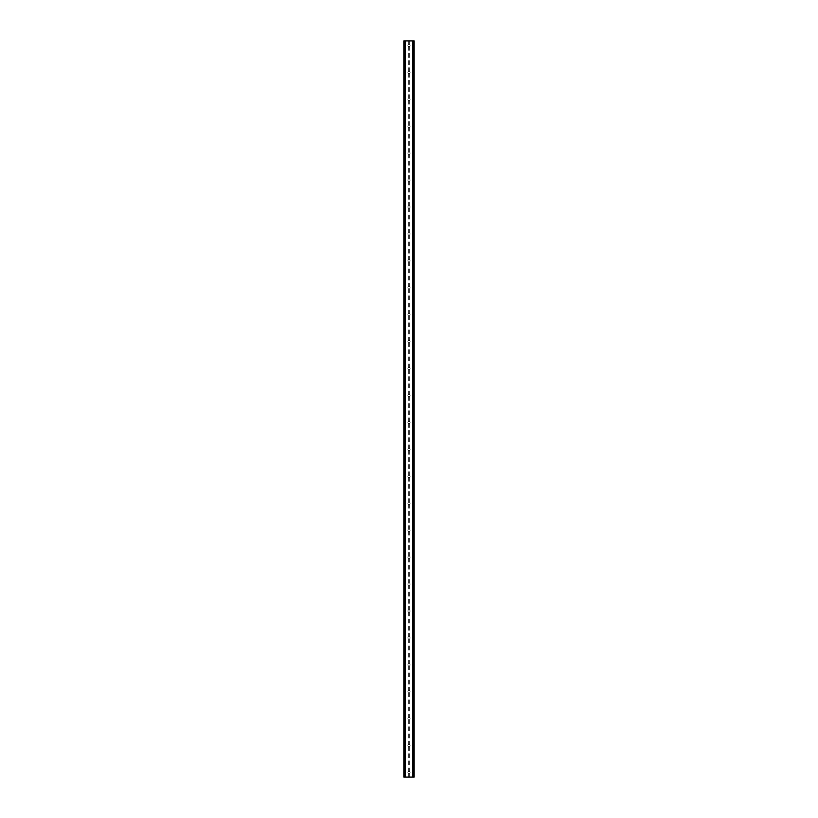 <?xml version="1.0" encoding="UTF-8"?>
<svg xmlns="http://www.w3.org/2000/svg" width="818" height="818" viewBox="0 0 818 818"><rect width="100%" height="100%" fill="white"/><g stroke="black" fill="none" stroke-linecap="round" stroke-linejoin="round"><path stroke-width="0.61" stroke-dasharray="4.09 3.07" d="M410.125 45.389A1.125 1.125 0 0 1 409 46.514A1.125 1.125 0 0 1 407.875 45.389A1.125 1.125 0 0 0 408.059 45.992L408.294 46.258A1.125 1.125 0 0 0 409.706 46.258L409.941 45.992A1.125 1.125 0 0 0 409.941 44.785L409.706 44.52A1.125 1.125 0 0 0 408.294 44.52L408.059 44.785A1.125 1.125 0 0 0 407.875 45.389A1.125 1.125 0 0 1 409 44.264A1.125 1.125 0 0 1 410.125 45.389M410.125 72.321A1.125 1.125 0 0 1 409 73.446A1.125 1.125 0 0 1 407.875 72.321A1.125 1.125 0 0 0 408.059 72.925L408.294 73.191A1.125 1.125 0 0 0 409.706 73.191L409.941 72.925A1.125 1.125 0 0 0 409.941 71.718L409.706 71.452A1.125 1.125 0 0 0 408.294 71.452L408.059 71.718A1.125 1.125 0 0 0 407.875 72.321A1.125 1.125 0 0 1 409 71.197A1.125 1.125 0 0 1 410.125 72.321M410.125 99.254A1.125 1.125 0 0 1 409 100.379A1.125 1.125 0 0 1 407.875 99.254A1.125 1.125 0 0 0 408.059 99.857L408.294 100.123A1.125 1.125 0 0 0 409.706 100.123L409.941 99.857A1.125 1.125 0 0 0 409.941 98.651L409.706 98.385A1.125 1.125 0 0 0 408.294 98.385L408.059 98.651A1.125 1.125 0 0 0 407.875 99.254A1.125 1.125 0 0 1 409 98.14A1.125 1.125 0 0 1 410.125 99.254M410.125 126.187A1.125 1.125 0 0 1 409 127.311A1.125 1.125 0 0 1 407.875 126.187A1.125 1.125 0 0 0 408.059 126.8L408.294 127.056A1.125 1.125 0 0 0 409.706 127.056L409.941 126.8A1.125 1.125 0 0 0 409.941 125.583L409.706 125.318A1.125 1.125 0 0 0 408.294 125.318L408.059 125.583A1.125 1.125 0 0 0 407.875 126.187A1.125 1.125 0 0 1 409 125.072A1.125 1.125 0 0 1 410.125 126.187M410.125 153.13A1.125 1.125 0 0 1 409 154.244A1.125 1.125 0 0 1 407.875 153.13A1.125 1.125 0 0 0 408.059 153.733L408.294 153.999A1.125 1.125 0 0 0 409.706 153.999L409.941 153.733A1.125 1.125 0 0 0 409.941 152.526L409.706 152.26A1.125 1.125 0 0 0 408.294 152.26L408.059 152.526A1.125 1.125 0 0 0 407.875 153.13A1.125 1.125 0 0 1 409 152.005A1.125 1.125 0 0 1 410.125 153.13M410.125 180.062A1.125 1.125 0 0 1 409 181.187A1.125 1.125 0 0 1 407.875 180.062A1.125 1.125 0 0 0 408.059 180.666L408.294 180.931A1.125 1.125 0 0 0 409.706 180.931L409.941 180.666A1.125 1.125 0 0 0 409.941 179.459L409.706 179.193A1.125 1.125 0 0 0 408.294 179.193L408.059 179.459A1.125 1.125 0 0 0 407.875 180.062A1.125 1.125 0 0 1 409 178.938A1.125 1.125 0 0 1 410.125 180.062M410.125 206.995A1.125 1.125 0 0 1 409 208.12A1.125 1.125 0 0 1 407.875 206.995A1.125 1.125 0 0 0 408.059 207.598L408.294 207.864A1.125 1.125 0 0 0 409.706 207.864L409.941 207.598A1.125 1.125 0 0 0 409.941 206.392L409.706 206.126A1.125 1.125 0 0 0 408.294 206.126L408.059 206.392A1.125 1.125 0 0 0 407.875 206.995A1.125 1.125 0 0 1 409 205.87A1.125 1.125 0 0 1 410.125 206.995M410.125 233.928A1.125 1.125 0 0 1 409 235.052A1.125 1.125 0 0 1 407.875 233.928A1.125 1.125 0 0 0 408.059 234.531L408.294 234.797A1.125 1.125 0 0 0 409.706 234.797L409.941 234.531A1.125 1.125 0 0 0 409.941 233.324L409.706 233.058A1.125 1.125 0 0 0 408.294 233.058L408.059 233.324A1.125 1.125 0 0 0 407.875 233.928A1.125 1.125 0 0 1 409 232.803A1.125 1.125 0 0 1 410.125 233.928M410.125 260.86A1.125 1.125 0 0 1 409 261.985A1.125 1.125 0 0 1 407.875 260.86A1.125 1.125 0 0 0 408.059 261.463L408.294 261.729A1.125 1.125 0 0 0 409.706 261.729L409.941 261.463A1.125 1.125 0 0 0 409.941 260.257L409.706 259.991A1.125 1.125 0 0 0 408.294 259.991L408.059 260.257A1.125 1.125 0 0 0 407.875 260.86A1.125 1.125 0 0 1 409 259.735A1.125 1.125 0 0 1 410.125 260.86M410.125 287.793A1.125 1.125 0 0 1 409 288.918A1.125 1.125 0 0 1 407.875 287.793A1.125 1.125 0 0 0 408.059 288.396L408.294 288.662A1.125 1.125 0 0 0 409.706 288.662L409.941 288.396A1.125 1.125 0 0 0 409.941 287.19L409.706 286.924A1.125 1.125 0 0 0 408.294 286.924L408.059 287.19A1.125 1.125 0 0 0 407.875 287.793A1.125 1.125 0 0 1 409 286.678A1.125 1.125 0 0 1 410.125 287.793M410.125 314.726A1.125 1.125 0 0 1 409 315.85A1.125 1.125 0 0 1 407.875 314.726A1.125 1.125 0 0 0 408.059 315.339L408.294 315.605A1.125 1.125 0 0 0 409.706 315.605L409.941 315.339A1.125 1.125 0 0 0 409.941 314.122L409.706 313.856A1.125 1.125 0 0 0 408.294 313.856L408.059 314.122A1.125 1.125 0 0 0 407.875 314.726A1.125 1.125 0 0 1 409 313.611A1.125 1.125 0 0 1 410.125 314.726M410.125 341.668A1.125 1.125 0 0 1 409 342.783A1.125 1.125 0 0 1 407.875 341.668A1.125 1.125 0 0 0 408.059 342.272L408.294 342.537A1.125 1.125 0 0 0 409.706 342.537L409.941 342.272A1.125 1.125 0 0 0 409.941 341.065L409.706 340.799A1.125 1.125 0 0 0 408.294 340.799L408.059 341.065A1.125 1.125 0 0 0 407.875 341.668A1.125 1.125 0 0 1 409 340.544A1.125 1.125 0 0 1 410.125 341.668M410.125 368.601A1.125 1.125 0 0 1 409 369.726A1.125 1.125 0 0 1 407.875 368.601A1.125 1.125 0 0 0 408.059 369.204L408.294 369.47A1.125 1.125 0 0 0 409.706 369.47L409.941 369.204A1.125 1.125 0 0 0 409.941 367.998L409.706 367.732A1.125 1.125 0 0 0 408.294 367.732L408.059 367.998A1.125 1.125 0 0 0 407.875 368.601A1.125 1.125 0 0 1 409 367.476A1.125 1.125 0 0 1 410.125 368.601M410.125 395.534A1.125 1.125 0 0 1 409 396.658A1.125 1.125 0 0 1 407.875 395.534A1.125 1.125 0 0 0 408.059 396.137L408.294 396.403A1.125 1.125 0 0 0 409.706 396.403L409.941 396.137A1.125 1.125 0 0 0 409.941 394.93L409.706 394.665A1.125 1.125 0 0 0 408.294 394.665L408.059 394.93A1.125 1.125 0 0 0 407.875 395.534A1.125 1.125 0 0 1 409 394.409A1.125 1.125 0 0 1 410.125 395.534M410.125 422.466A1.125 1.125 0 0 1 409 423.591A1.125 1.125 0 0 1 407.875 422.466A1.125 1.125 0 0 0 408.059 423.07L408.294 423.335A1.125 1.125 0 0 0 409.706 423.335L409.941 423.07A1.125 1.125 0 0 0 409.941 421.863L409.706 421.597A1.125 1.125 0 0 0 408.294 421.597L408.059 421.863A1.125 1.125 0 0 0 407.875 422.466A1.125 1.125 0 0 1 409 421.342A1.125 1.125 0 0 1 410.125 422.466M410.125 449.399A1.125 1.125 0 0 1 409 450.524A1.125 1.125 0 0 1 407.875 449.399A1.125 1.125 0 0 0 408.059 450.002L408.294 450.268A1.125 1.125 0 0 0 409.706 450.268L409.941 450.002A1.125 1.125 0 0 0 409.941 448.796L409.706 448.53A1.125 1.125 0 0 0 408.294 448.53L408.059 448.796A1.125 1.125 0 0 0 407.875 449.399A1.125 1.125 0 0 1 409 448.274A1.125 1.125 0 0 1 410.125 449.399M410.125 476.332A1.125 1.125 0 0 1 409 477.456A1.125 1.125 0 0 1 407.875 476.332A1.125 1.125 0 0 0 408.059 476.935L408.294 477.201A1.125 1.125 0 0 0 409.706 477.201L409.941 476.935A1.125 1.125 0 0 0 409.941 475.728L409.706 475.462A1.125 1.125 0 0 0 408.294 475.462L408.059 475.728A1.125 1.125 0 0 0 407.875 476.332A1.125 1.125 0 0 1 409 475.217A1.125 1.125 0 0 1 410.125 476.332M410.125 503.274A1.125 1.125 0 0 1 409 504.389A1.125 1.125 0 0 1 407.875 503.274A1.125 1.125 0 0 0 408.059 503.878L408.294 504.144A1.125 1.125 0 0 0 409.706 504.144L409.941 503.878A1.125 1.125 0 0 0 409.941 502.661L409.706 502.395A1.125 1.125 0 0 0 408.294 502.395L408.059 502.661A1.125 1.125 0 0 0 407.875 503.274A1.125 1.125 0 0 1 409 502.15A1.125 1.125 0 0 1 410.125 503.274M410.125 530.207A1.125 1.125 0 0 1 409 531.322A1.125 1.125 0 0 1 407.875 530.207A1.125 1.125 0 0 0 408.059 530.81L408.294 531.076A1.125 1.125 0 0 0 409.706 531.076L409.941 530.81A1.125 1.125 0 0 0 409.941 529.604L409.706 529.338A1.125 1.125 0 0 0 408.294 529.338L408.059 529.604A1.125 1.125 0 0 0 407.875 530.207A1.125 1.125 0 0 1 409 529.082A1.125 1.125 0 0 1 410.125 530.207M410.125 557.14A1.125 1.125 0 0 1 409 558.265A1.125 1.125 0 0 1 407.875 557.14A1.125 1.125 0 0 0 408.059 557.743L408.294 558.009A1.125 1.125 0 0 0 409.706 558.009L409.941 557.743A1.125 1.125 0 0 0 409.941 556.537L409.706 556.271A1.125 1.125 0 0 0 408.294 556.271L408.059 556.537A1.125 1.125 0 0 0 407.875 557.14A1.125 1.125 0 0 1 409 556.015A1.125 1.125 0 0 1 410.125 557.14M410.125 584.072A1.125 1.125 0 0 1 409 585.197A1.125 1.125 0 0 1 407.875 584.072A1.125 1.125 0 0 0 408.059 584.676L408.294 584.942A1.125 1.125 0 0 0 409.706 584.942L409.941 584.676A1.125 1.125 0 0 0 409.941 583.469L409.706 583.203A1.125 1.125 0 0 0 408.294 583.203L408.059 583.469A1.125 1.125 0 0 0 407.875 584.072A1.125 1.125 0 0 1 409 582.948A1.125 1.125 0 0 1 410.125 584.072M410.125 611.005A1.125 1.125 0 0 1 409 612.13A1.125 1.125 0 0 1 407.875 611.005A1.125 1.125 0 0 0 408.059 611.608L408.294 611.874A1.125 1.125 0 0 0 409.706 611.874L409.941 611.608A1.125 1.125 0 0 0 409.941 610.402L409.706 610.136A1.125 1.125 0 0 0 408.294 610.136L408.059 610.402A1.125 1.125 0 0 0 407.875 611.005A1.125 1.125 0 0 1 409 609.88A1.125 1.125 0 0 1 410.125 611.005M410.125 637.938A1.125 1.125 0 0 1 409 639.062A1.125 1.125 0 0 1 407.875 637.938A1.125 1.125 0 0 0 408.059 638.541L408.294 638.807A1.125 1.125 0 0 0 409.706 638.807L409.941 638.541A1.125 1.125 0 0 0 409.941 637.334L409.706 637.069A1.125 1.125 0 0 0 408.294 637.069L408.059 637.334A1.125 1.125 0 0 0 407.875 637.938A1.125 1.125 0 0 1 409 636.813A1.125 1.125 0 0 1 410.125 637.938M410.125 664.87A1.125 1.125 0 0 1 409 665.995A1.125 1.125 0 0 1 407.875 664.87A1.125 1.125 0 0 0 408.059 665.474L408.294 665.74A1.125 1.125 0 0 0 409.706 665.74L409.941 665.474A1.125 1.125 0 0 0 409.941 664.267L409.706 664.001A1.125 1.125 0 0 0 408.294 664.001L408.059 664.267A1.125 1.125 0 0 0 407.875 664.87A1.125 1.125 0 0 1 409 663.756A1.125 1.125 0 0 1 410.125 664.87M410.125 691.813A1.125 1.125 0 0 1 409 692.928A1.125 1.125 0 0 1 407.875 691.813A1.125 1.125 0 0 0 408.059 692.417L408.294 692.682A1.125 1.125 0 0 0 409.706 692.682L409.941 692.417A1.125 1.125 0 0 0 409.941 691.2L409.706 690.944A1.125 1.125 0 0 0 408.294 690.944L408.059 691.2A1.125 1.125 0 0 0 407.875 691.813A1.125 1.125 0 0 1 409 690.689A1.125 1.125 0 0 1 410.125 691.813M410.125 718.746A1.125 1.125 0 0 1 409 719.86A1.125 1.125 0 0 1 407.875 718.746A1.125 1.125 0 0 0 408.059 719.349L408.294 719.615A1.125 1.125 0 0 0 409.706 719.615L409.941 719.349A1.125 1.125 0 0 0 409.941 718.143L409.706 717.877A1.125 1.125 0 0 0 408.294 717.877L408.059 718.143A1.125 1.125 0 0 0 407.875 718.746A1.125 1.125 0 0 1 409 717.621A1.125 1.125 0 0 1 410.125 718.746M410.125 745.679A1.125 1.125 0 0 1 409 746.803A1.125 1.125 0 0 1 407.875 745.679A1.125 1.125 0 0 0 408.059 746.282L408.294 746.548A1.125 1.125 0 0 0 409.706 746.548L409.941 746.282A1.125 1.125 0 0 0 409.941 745.075L409.706 744.809A1.125 1.125 0 0 0 408.294 744.809L408.059 745.075A1.125 1.125 0 0 0 407.875 745.679A1.125 1.125 0 0 1 409 744.554A1.125 1.125 0 0 1 410.125 745.679M410.125 772.611A1.125 1.125 0 0 1 409 773.736A1.125 1.125 0 0 1 407.875 772.611A1.125 1.125 0 0 0 408.059 773.215L408.294 773.48A1.125 1.125 0 0 0 409.706 773.48L409.941 773.215A1.125 1.125 0 0 0 409.941 772.008L409.706 771.742A1.125 1.125 0 0 0 408.294 771.742L408.059 772.008A1.125 1.125 0 0 0 407.875 772.611A1.125 1.125 0 0 1 409 771.486A1.125 1.125 0 0 1 410.125 772.611M410.319 40.9L409.327 40.9L410.319 40.9M409.327 40.9L410.452 40.9L409.327 40.9M407.333 40.9L408.673 40.9L407.333 40.9M413.479 40.9L413.479 777.1L414.164 777.1L414.164 40.9L414.164 777.1L412.558 777.1L414.164 777.1L414.164 40.9L403.836 40.9L403.908 777.1M403.908 40.9L405.442 40.9L403.836 40.9L403.836 777.1L413.479 777.1M407.681 777.1L408.673 777.1L407.681 777.1M408.673 777.1L407.548 777.1L408.673 777.1M404.082 777.1L405.319 777.1L404.082 777.1L404.082 40.9M405.442 777.1L405.442 40.9L405.442 777.1M409.941 746.282L409.941 772.008M409.941 719.349L409.941 745.075M409.941 692.417L409.941 718.143M409.941 665.474L409.941 691.2M409.941 638.541L409.941 664.267M409.941 611.608L409.941 637.334M409.941 584.676L409.941 610.402M409.941 557.743L409.941 583.469M409.941 530.81L409.941 556.537M409.941 503.878L409.941 529.604M409.941 476.935L409.941 502.661M409.941 450.002L409.941 475.728M409.941 423.07L409.941 448.796M409.941 396.137L409.941 421.863M409.941 369.204L409.941 394.93M409.941 342.272L409.941 367.998M409.941 315.339L409.941 341.065M409.941 288.396L409.941 314.122M409.941 261.463L409.941 287.19M409.941 234.531L409.941 260.257M409.941 207.598L409.941 233.324M409.941 180.666L409.941 206.392M409.941 153.733L409.941 179.459M409.941 126.8L409.941 152.526M409.941 99.857L409.941 125.583M409.941 72.925L409.941 98.651M409.941 45.992L409.941 71.718M409.941 40.9L409.941 44.785M409.941 773.215L409.941 777.1M409.706 746.548L409.706 771.742M408.294 746.548L408.294 771.742M408.059 746.282L408.059 772.008M409.706 719.615L409.706 744.809M408.294 719.615L408.294 744.809M408.059 719.349L408.059 745.075M409.706 692.682L409.706 717.877M408.294 692.682L408.294 717.877M408.059 692.417L408.059 718.143M409.706 665.74L409.706 690.944M408.294 665.74L408.294 690.944M408.059 665.474L408.059 691.2M409.706 638.807L409.706 664.001M408.294 638.807L408.294 664.001M408.059 638.541L408.059 664.267M409.706 611.874L409.706 637.069M408.294 611.874L408.294 637.069M408.059 611.608L408.059 637.334M409.706 584.942L409.706 610.136M408.294 584.942L408.294 610.136M408.059 584.676L408.059 610.402M409.706 558.009L409.706 583.203M408.294 558.009L408.294 583.203M408.059 557.743L408.059 583.469M409.706 531.076L409.706 556.271M408.294 531.076L408.294 556.271M408.059 530.81L408.059 556.537M409.706 504.144L409.706 529.338M408.294 504.144L408.294 529.338M408.059 503.878L408.059 529.604M409.706 477.201L409.706 502.395M408.294 477.201L408.294 502.395M408.059 476.935L408.059 502.661M409.706 450.268L409.706 475.462M408.294 450.268L408.294 475.462M408.059 450.002L408.059 475.728M409.706 423.335L409.706 448.53M408.294 423.335L408.294 448.53M408.059 423.07L408.059 448.796M409.706 396.403L409.706 421.597M408.294 396.403L408.294 421.597M408.059 396.137L408.059 421.863M409.706 369.47L409.706 394.665M408.294 369.47L408.294 394.665M408.059 369.204L408.059 394.93M409.706 342.537L409.706 367.732M408.294 342.537L408.294 367.732M408.059 342.272L408.059 367.998M409.706 315.605L409.706 340.799M408.294 315.605L408.294 340.799M408.059 315.339L408.059 341.065M409.706 288.662L409.706 313.856M408.294 288.662L408.294 313.856M408.059 288.396L408.059 314.122M409.706 261.729L409.706 286.924M408.294 261.729L408.294 286.924M408.059 261.463L408.059 287.19M409.706 234.797L409.706 259.991M408.294 234.797L408.294 259.991M408.059 234.531L408.059 260.257M409.706 207.864L409.706 233.058M408.294 207.864L408.294 233.058M408.059 207.598L408.059 233.324M409.706 180.931L409.706 206.126M408.294 180.931L408.294 206.126M408.059 180.666L408.059 206.392M409.706 153.999L409.706 179.193M408.294 153.999L408.294 179.193M408.059 153.733L408.059 179.459M409.706 127.056L409.706 152.26M408.294 127.056L408.294 152.26M408.059 126.8L408.059 152.526M409.706 100.123L409.706 125.318M408.294 100.123L408.294 125.318M408.059 99.857L408.059 125.583M409.706 73.191L409.706 98.385M408.294 73.191L408.294 98.385M408.059 72.925L408.059 98.651M409.706 46.258L409.706 71.452M408.294 46.258L408.294 71.452M408.059 45.992L408.059 71.718M408.059 773.215L408.059 777.1M404.521 40.9L404.521 777.1M408.059 40.9L408.059 44.785M408.294 773.48L408.294 777.1M409.706 773.48L409.706 777.1M403.836 40.9L403.836 777.1L403.836 40.9M404.992 40.9L404.992 777.1M404.9 40.9L404.9 777.1M413.1 40.9L413.1 777.1M413.008 40.9L413.008 777.1M412.558 40.9L412.558 777.1L412.558 40.9M409.706 40.9L409.706 44.52M408.294 40.9L408.294 44.52M403.969 40.9L403.969 777.1L403.969 40.9M405.319 40.9L405.319 777.1L405.319 40.9M414.092 40.9L414.092 777.1M414.031 40.9L414.031 777.1L414.031 40.9M413.918 40.9L413.918 777.1M412.681 40.9L412.681 777.1L412.681 40.9"/><path stroke-width="1.23" d="M414.092 40.9L403.836 40.9L403.836 777.1L414.164 777.1L414.164 40.9L414.092 777.1M403.98 40.9L403.98 777.1M404.082 40.9L404.082 777.1M404.91 40.9L404.91 777.1M404.941 40.9L404.941 777.1M405.278 40.9L405.278 777.1M412.722 40.9L412.722 777.1M413.059 40.9L413.059 777.1M413.09 40.9L413.09 777.1M413.918 40.9L413.918 777.1M414.02 40.9L414.02 777.1M403.908 40.9L403.908 777.1"/></g></svg>
